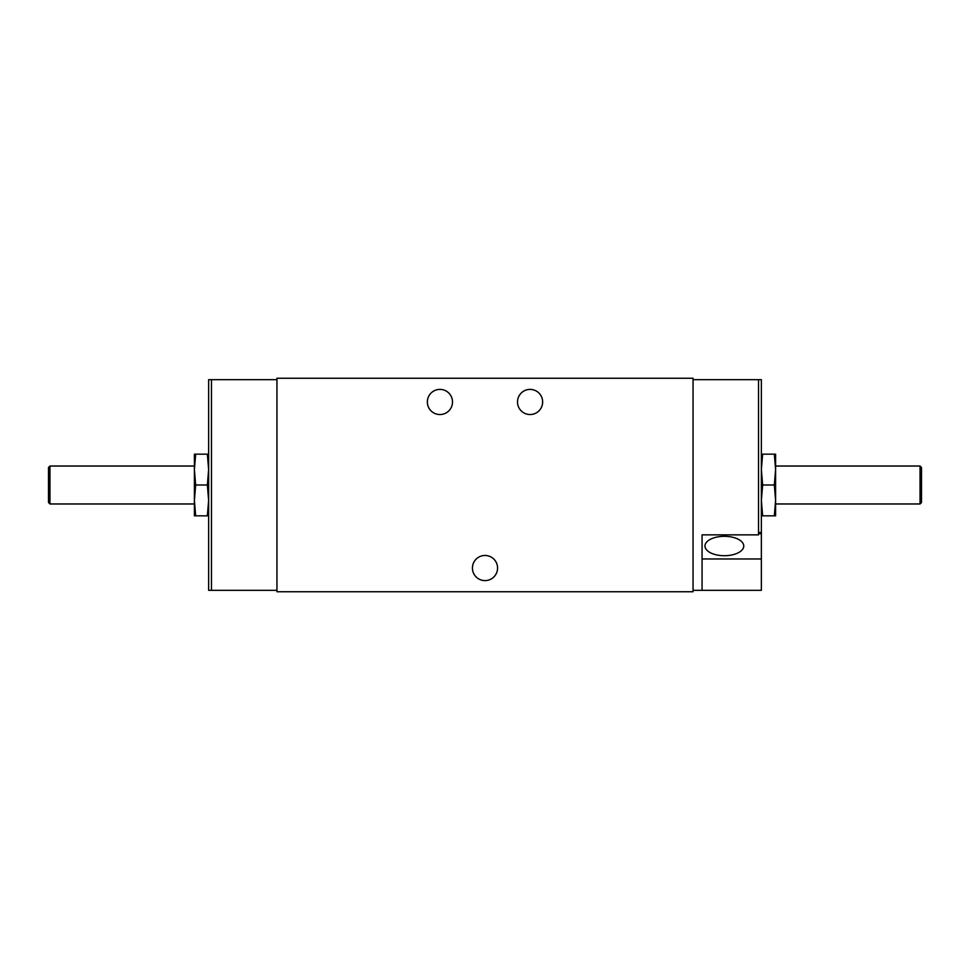 <?xml version="1.0" encoding="UTF-8"?>
<svg xmlns="http://www.w3.org/2000/svg" width="970" height="970" viewBox="0 0 970 970"><rect width="100%" height="100%" fill="white"/><g stroke="black" fill="none" stroke-linecap="round" stroke-linejoin="round"><path stroke-width="1.45" d="M208.635 555.483L208.635 379.67L211.472 379.67L211.472 590.33L208.635 590.33L208.635 555.483M761.365 414.517L761.365 534.858L759.946 532.384L758.528 534.858L758.528 379.67L761.365 379.67L761.365 414.517M276.947 590.33L211.472 590.33M208.635 454.166L207.35 454.166L208.635 469.577L207.35 485L208.635 500.423L207.35 515.834L208.635 515.834M761.365 515.834L762.65 515.834L761.365 500.423L762.65 485L761.365 469.577L762.65 454.166L761.365 454.166M693.053 590.33L761.365 590.33L761.365 534.858M693.053 379.67L758.528 379.67M211.472 379.67L276.947 379.67M276.947 591.749L693.053 591.749L693.053 378.251L276.947 378.251L276.947 591.749M452.505 401.968A12.574 12.574 0 0 0 433.638 391.08A12.574 12.574 0 0 0 433.638 412.856A12.574 12.574 0 0 0 452.505 401.968M497.574 568.032A12.574 12.574 0 0 0 478.719 557.144A12.574 12.574 0 0 0 478.719 578.92A12.574 12.574 0 0 0 497.574 568.032M542.642 401.968A12.574 12.574 0 0 0 523.788 391.08A12.574 12.574 0 0 0 523.788 412.856A12.574 12.574 0 0 0 542.642 401.968M702.062 590.33L702.062 534.858L758.528 534.858M920.045 466.024L920.045 503.976L921.5 502.521L921.5 467.479L920.045 466.024L775.6 466.024L775.6 469.577L775.6 454.166L774.327 454.166L775.6 469.577L774.327 485L775.6 500.423L774.327 515.834L762.65 515.834M774.327 515.834L775.6 515.834L775.6 469.577M774.327 485L762.65 485M774.327 454.166L762.65 454.166M195.673 515.834L194.4 500.423L194.4 515.834L207.35 515.834M49.955 466.024L49.955 503.976L48.5 502.521L48.5 467.479L49.955 466.024L194.4 466.024L194.4 500.423L195.673 485L194.4 469.577L195.673 454.166L207.35 454.166M195.673 454.166L194.4 454.166L194.4 469.577M195.673 485L207.35 485M194.4 500.423L194.4 503.976L49.955 503.976M761.365 558.962L702.062 558.962L702.062 534.858M724.36 536.325A19.388 9.688 0 0 1 743.723 545.492A19.388 9.688 0 0 1 724.36 555.713A19.388 9.688 0 0 1 705.008 545.492A19.388 9.688 0 0 1 724.36 536.325M775.6 503.976L920.045 503.976"/></g></svg>
